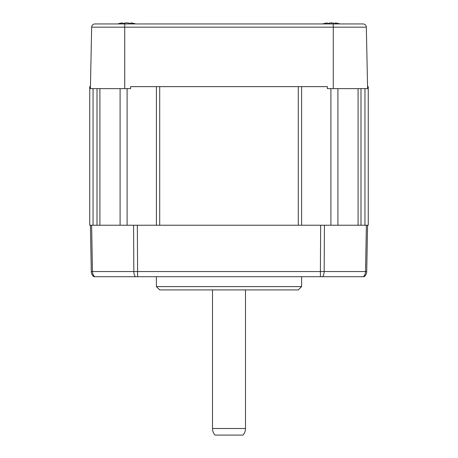 <?xml version="1.0" encoding="UTF-8"?>
<svg xmlns="http://www.w3.org/2000/svg" width="458" height="458" viewBox="0 0 458 458"><rect width="100%" height="100%" fill="white"/><g stroke="black" fill="none" stroke-linecap="round" stroke-linejoin="round"><path stroke-width="0.69" d="M94.961 23.942L363.039 23.942A3.298 3.298 0 0 1 366.337 27.177L367.597 88.617L327.367 88.617L327.424 86.636L130.576 86.636L130.633 88.617L90.403 88.617L91.663 27.177A3.298 3.298 0 0 1 94.961 23.942M130.828 23.776L130.851 22.9A31.585 22.677 90 0 1 134.663 23.942M118.885 23.942A31.585 21.984 -90 0 1 122.584 22.9L122.515 22.9A31.676 31.676 90 0 0 117.66 23.942L122.515 22.9L117.654 23.942M122.584 23.776A31.585 22.677 90 0 1 125.961 22.9L125.961 22.923M335.851 23.942A31.585 22.677 -90 0 0 332.039 22.9L330.676 22.9A31.585 21.984 90 0 0 326.983 23.942M323.474 23.942A31.585 21.984 -90 0 1 327.172 22.9L322.243 23.942L327.104 22.9M327.172 23.776A31.585 22.677 90 0 1 330.55 22.9L330.55 22.923M156.401 225.233L156.401 86.636L130.576 86.636M327.424 86.636L301.599 86.636L301.599 225.233M367.551 86.636L368.255 86.636L368.255 225.233L367.562 225.233L366.721 271.548L367.562 225.233L89.745 225.233L89.745 86.636L90.449 86.636M137.343 225.233L137.606 271.548L320.394 271.548L320.394 276.706L93.919 276.706A6.601 6.601 0 0 1 91.279 271.548L90.438 225.233M320.394 276.706L364.081 276.706A6.601 6.601 0 0 0 366.721 271.548L365.536 271.548L366.383 225.233M91.617 225.233L92.464 271.548L137.606 271.548L137.606 276.706L126.706 276.706M115.158 276.706L104.928 276.706L115.158 276.706M156.401 276.706L156.401 286.605L301.599 286.605L301.599 276.706M301.599 286.605L298.295 289.908L159.705 289.908L156.401 286.605M212.501 289.908L212.501 428.499A9.899 9.899 0 0 0 215.02 435.1L242.98 435.1A9.899 9.899 0 0 0 245.499 428.499L245.499 289.908M360.996 225.233L360.996 88.617M97.004 225.233L97.004 88.617M335.485 22.9L340.346 23.942L335.439 22.9A31.585 22.677 90 0 1 339.252 23.942M335.439 22.9L335.439 23.782L335.416 22.9M327.172 22.9L327.172 23.868M131.263 23.942A31.585 22.677 -90 0 0 127.45 22.9L126.087 22.9A31.585 21.984 90 0 0 122.395 23.942M135.751 23.942A31.676 31.676 -90 0 0 130.896 22.9L135.757 23.942L130.896 22.9L130.851 23.782M122.584 22.9L122.584 23.868M331.357 22.9A31.676 0.492 90 0 1 331.437 23.942M333.275 88.617L333.275 27.177L124.725 27.177L124.725 88.617M366.337 27.177L333.275 27.177L333.275 23.942M124.725 23.942L124.725 27.177L91.663 27.177M298.295 225.233L298.295 86.636M324.424 225.233L324.167 271.548L320.394 271.548L320.657 225.233M135.345 276.706A6.601 3.773 -90 0 1 133.833 271.548L133.576 225.233M322.655 276.706A6.601 3.773 90 0 0 324.167 271.548L365.536 271.548A6.601 5.416 90 0 1 363.371 276.706M94.629 276.706A6.601 5.416 -90 0 1 92.464 271.548L91.279 271.548M212.501 428.499L245.499 428.499M159.705 225.233L159.705 86.636M330.905 225.233L330.905 88.617M337.907 225.233L337.907 88.617M358.093 225.233L358.093 88.617M364.952 225.233L364.952 88.617M93.048 225.233L93.048 88.617M99.907 225.233L99.907 88.617M120.093 225.233L120.093 88.617M127.095 225.233L127.095 88.617"/></g></svg>

